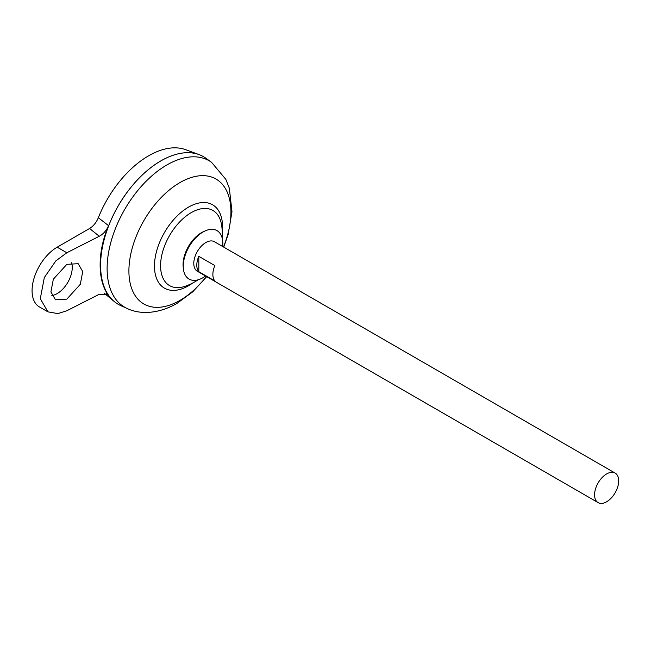 <?xml version="1.0" encoding="UTF-8"?>
<svg xmlns="http://www.w3.org/2000/svg" width="651" height="651" viewBox="0 0 651 651"><rect width="100%" height="100%" fill="white"/><g stroke="black" fill="none" stroke-linecap="round" stroke-linejoin="round"><path stroke-width="0.98" d="M205.586 276.008A27.96 16.145 -60 0 1 203.031 277.676A27.96 16.145 -60 0 1 183.395 268.912L183.191 267.097A26.097 15.063 -60 0 1 183.061 264.623A26.097 15.063 -60 0 1 201.517 232.659A26.097 15.063 -60 0 1 203.722 231.544L205.391 230.812A27.96 16.145 -60 0 1 222.634 246.477M183.395 268.912A27.96 16.145 -60 0 1 203.031 232.008A27.96 16.145 -60 0 1 205.391 230.812M51.836 295.538A21.312 12.304 120 0 0 57.182 293.585A21.312 12.304 120 0 0 71.569 262.719M66.817 264.355L78.153 263.688L82.734 271.565L80.317 284.284L66.817 299.151L55.49 299.81L50.908 291.941L53.325 279.222L66.817 264.355M598.106 502.621L197.318 271.231A17.048 9.838 -60 0 1 194.706 257.568A17.048 9.838 -60 0 1 205.838 242.546A17.048 9.838 -60 0 1 214.366 241.708L615.154 473.098A17.048 9.838 -60 0 1 617.766 486.753A17.048 9.838 -60 0 1 606.626 501.775A17.048 9.838 -60 0 1 598.106 502.621A17.048 9.838 -60 0 1 595.494 488.966A17.048 9.838 -60 0 1 606.626 473.944A17.048 9.838 -60 0 1 615.154 473.098M198.807 256.315L214.879 265.592A17.048 9.838 120 0 0 214.879 280.98L198.807 271.703A17.048 9.838 -60 0 1 198.807 256.315L198.807 271.703M100.596 265.282A85.208 49.191 -60 0 1 160.838 160.919A85.208 49.191 -60 0 1 160.854 160.911M120.785 305.612A85.232 49.207 -60 0 1 104.534 238.258A85.232 49.207 -60 0 1 160.862 160.903A85.232 49.207 -60 0 1 205.871 158.234L211.534 162.302A84.532 48.809 -60 0 0 166.892 164.955A84.532 48.809 -60 0 0 111.028 241.676A84.532 48.809 -60 0 0 127.14 308.476L120.785 305.612M198.091 279.8A55.197 55.197 0 0 1 185.299 286.228L185.299 286.228A43.381 25.047 -60 0 1 160.577 265.754A43.381 25.047 -60 0 1 191.256 212.625A43.381 25.047 -60 0 1 221.348 223.798A55.197 55.197 0 0 1 222.178 238.087M118.238 304.31A85.232 49.207 -60 0 1 114.202 301.486A85.232 49.207 -60 0 1 106.373 232.13A85.232 49.207 -60 0 1 160.838 160.895A85.232 49.207 -60 0 1 199.011 154.596A85.232 49.207 -60 0 1 203.47 156.679M98.342 217.719L108.587 225.694C97.308 251.441 97.308 281.094 108.587 295.383L107.537 294.276L99.278 294.26L66.817 310.747L57.915 313.611L47.93 311.853L40.297 298.728L44.325 277.538L55.856 260.88L66.817 252.751L99.278 236.264L89.578 228.485C93.37 226.166 96.291 222.577 98.342 217.719A82.799 47.8 -60 0 1 148.591 155.809A82.799 47.8 -60 0 1 185.665 149.689L199.011 154.596M108.587 295.383L106.276 293.52M89.578 228.485L57.182 247.185A35.512 20.506 120 0 0 33.982 278.482A35.512 20.506 120 0 0 39.426 306.938L47.93 311.853M108.587 225.694C106.447 230.535 103.346 234.059 99.278 236.264M206.44 276.496A72.139 41.648 -60 0 1 179.92 300.404A72.139 41.648 -60 0 1 128.906 270.954A72.139 41.648 -60 0 1 179.92 182.597A72.139 41.648 -60 0 1 224.392 186.967A72.139 41.648 -60 0 1 223.488 246.973M192.753 282.998A48.133 27.79 -60 0 1 188.505 285.756A48.133 27.79 -60 0 1 154.466 266.104A48.133 27.79 -60 0 1 188.505 207.156A48.133 27.79 -60 0 1 222.276 231.862M66.817 252.751L57.182 247.185M127.14 308.476C139.542 314.539 158.006 314.262 176.942 303.431L192.712 291.843L206.701 276.642M104.079 293.048L114.202 301.486M223.749 247.12L228.167 234.384L231.976 211.746L229.339 188.229L225.864 179.391L211.534 162.302"/></g></svg>
